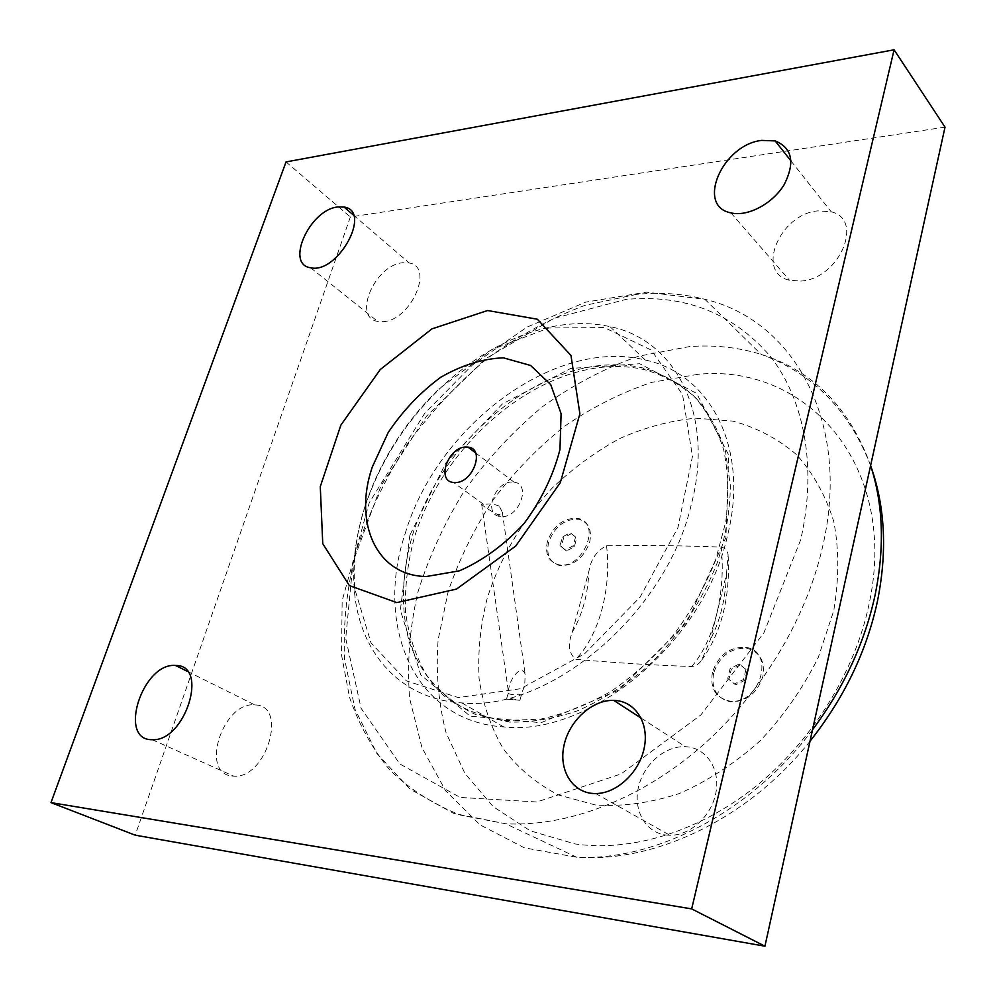 <?xml version="1.0" encoding="UTF-8"?>
<svg xmlns="http://www.w3.org/2000/svg" width="996" height="996" viewBox="0 0 996 996"><rect width="100%" height="100%" fill="white"/><g stroke="black" fill="none" stroke-linecap="round" stroke-linejoin="round"><path stroke-width="0.75" stroke-dasharray="4.98 3.74" d="M575.564 537.081L573.136 545.796L565.342 550.066L560.013 545.634L562.454 536.981L570.198 532.711L576.746 537.989L570.198 532.711M571.38 533.607L563.649 537.877L561.221 546.53L566.55 550.95L574.331 546.68L576.746 537.989M574.331 546.68L573.136 545.796M563.649 537.877L562.454 536.981M547.501 541.177C544.737 553.801 548.373 561.632 558.407 564.645C582.536 570.509 602.53 522.265 577.792 518.393C563.873 517.621 553.776 525.216 547.501 541.177M548.696 542.061C545.945 554.672 549.593 562.503 559.615 565.529C573.459 566.077 583.457 558.395 589.62 542.471C592.184 530.046 588.636 522.315 578.975 519.302C565.068 518.53 554.971 526.112 548.696 542.061M566.55 550.95L565.342 550.066M561.221 546.53L560.013 545.634M695.706 418.195L732.819 421.096C756.499 427.483 777.702 438.638 796.427 454.55C813.172 473.088 825.647 495.46 833.826 521.692C839.118 549.668 839.08 579.348 833.727 610.722L818.289 657.397C803.162 687.875 783.852 715.614 760.371 740.601C735.098 763.21 708.081 780.852 679.309 793.538C650.376 802.963 622.388 806.772 595.384 804.967L558.407 794.945C536.321 783.566 517.932 768.14 503.229 748.668C490.904 727.416 482.848 703.948 479.051 678.276C477.707 651.907 480.446 625.164 487.256 598.061C500.54 557.15 522.128 520.547 552.021 488.239C572.837 468.357 595.421 451.773 619.798 438.501C644.81 427.433 670.109 420.661 695.706 418.195M712.426 672.375C709.874 687.987 715.402 697.499 729.01 700.935C759.45 706.55 776.37 650.874 745.655 647.375C729.495 646.765 718.427 655.107 712.426 672.375M726.47 574.169L728.101 554.921C727.503 550.551 725.2 547.937 721.179 547.078C681.339 545.596 643.13 545.148 606.552 545.758C596.853 550.589 590.989 559.005 588.947 571.019L572.202 632.311C567.571 644.574 568.766 653.563 575.788 659.29C612.167 662.651 650.786 665.079 691.647 666.536C695.582 666.15 698.918 664.058 701.657 660.236L710.534 639.308L726.47 574.169C725.511 598.97 720.195 620.682 710.534 639.308M745.929 669.449L743.564 679.471L734.45 683.953L727.752 678.425L730.143 668.465L739.194 663.983L747.087 670.32L739.194 663.983M740.352 664.855L731.301 669.337L728.923 679.272L735.608 684.812L744.734 680.33L747.087 670.32M744.734 680.33L743.564 679.471M731.301 669.337L730.143 668.465M713.597 673.234C711.057 688.821 716.585 698.333 730.193 701.769C746.178 702.043 757.085 693.59 762.886 676.421C765.177 661.12 759.823 651.733 746.801 648.259C730.653 647.649 719.585 655.978 713.597 673.234M735.608 684.812L734.45 683.953M728.923 679.272L727.752 678.425M945.017 127.139L350.368 216.954L135.207 835.183M365.295 505.321C355.883 534.479 352.472 562.665 355.049 589.881L370.998 642.831L406.405 680.853L458.297 697.573L520.634 688.709L584.615 653.787L640.079 597.152L677.94 527.581L692.457 456.38L682.509 394.453L651.16 350.019L604.298 327.56L548.858 327.995L491.713 349.621L438.975 388.938C404.613 422.366 380.061 461.16 365.295 505.321M800.796 281.059C839.018 279.179 864.777 219.481 831.174 211.787L817.928 210.866C779.694 213.953 755.08 272.879 789.492 280.262L800.796 281.059M665.577 834.972L669.897 835.271C690.303 835.619 711.779 815.799 715.937 792.555C720.369 769.323 706.774 748.519 687.091 746.813L685.385 746.689C665.104 745.668 643.665 764.268 638.473 787.089C633.008 809.885 645.234 832.307 665.577 834.972M231.881 776.033L233.848 776.195C266.38 778.797 287.981 705.778 255.549 704.956L254.764 704.894C223.191 701.321 199.524 773.008 231.881 776.033M383.161 321.658C410.9 320.488 434.443 266.816 409.244 262.994L402.782 262.732C375.094 264.737 352.148 317.575 377.671 321.409L383.161 321.658M286.026 161.925L350.368 216.954M512.081 482.039C494.464 481.454 482.861 515.044 500.303 516.526L501.884 516.638C519.551 517.497 531.316 483.67 514.023 482.164L512.081 482.039M499.32 506.217C495.211 504.25 490.418 503.603 484.965 504.287L481.653 504.25C482.811 506.005 488.115 509.429 497.564 514.534L499.357 514.795L502.358 512.317L499.32 506.217M364.984 506.864C355.423 536.495 351.949 565.168 354.564 592.857C360.091 652.928 400.517 699.466 461.845 702.902C548.634 712.165 666.125 613.947 691.224 504.798C715.178 414.037 674.964 339.387 609.975 326.626C556.017 314.338 489.833 340.346 439.834 388.639C404.936 422.59 379.986 461.995 364.984 506.864M405.135 533.694C436.758 426.649 554.062 337.046 645.284 360.029C709.638 373.6 749.988 447.428 727.429 535.885C703.96 642.283 589.62 736.841 503.764 726.931C413.776 721.403 374.284 625.326 405.135 533.694M409.879 535.163L400.342 610.175L420.785 674.915L470.149 716.136L541.114 722.698L619.45 689.767L686.642 622.774L725.935 537.529L728.674 454.935L696.665 393.42L639.656 363.739L570.683 368.433L502.519 403.853L446.046 462.63L409.879 535.163M504.698 720.569L540.704 719.112C564.159 714.032 587.565 704.807 610.897 691.411C633.668 675.798 654.534 657.011 673.47 635.037C690.826 611.693 704.795 586.968 715.389 560.86L725.773 521.817C728.997 496.108 728.288 472.042 723.631 449.619C716.859 428.629 706.836 410.676 693.602 395.761C678.824 382.85 662.004 373.6 643.142 367.997C630.904 365.146 618.18 364.175 604.933 365.084C524.033 370.973 439.809 447.403 412.469 535.176C401.737 572.663 400.479 609.888 409.505 642.681C417.361 663.535 428.965 681.364 444.316 696.167C461.634 708.779 481.765 716.921 504.698 720.569M520.721 694.947L518.468 694.175L520.721 694.947L524.68 686.169L525.166 674.429C522.016 662.664 507.064 680.368 508.632 693.975L508.682 693.477C510.139 694.61 513.401 694.835 518.468 694.175M508.62 693.378L507.972 693.926L508.632 693.975M506.491 699.167L519.912 700.275L510.824 698.582L506.491 699.167L507.972 693.926M521.394 694.996L519.912 700.275M606.863 366.839C620.097 365.943 632.821 366.926 645.047 369.79C663.896 375.392 680.716 384.655 695.482 397.553C708.729 412.469 718.739 430.409 725.524 451.375L730.392 485.861C730.043 510.699 725.686 536.246 717.357 562.491C702.105 601.621 677.292 638.324 646.118 667.731C624.43 685.808 601.733 700.101 578.041 710.609C554.324 718.689 531.441 722.511 509.367 722.075L476.026 714.73C456.143 705.405 439.634 692.195 426.525 675.089C415.593 656.215 408.597 635.112 405.509 611.768C404.662 587.652 407.576 563.039 414.236 537.902C441.091 449.731 525.602 372.678 606.863 366.839M636.581 294.38L584.926 305.361C550.626 318.234 517.87 336.1 486.646 358.971C456.828 384.232 430.185 412.879 406.729 444.901C385.477 478.354 368.707 513.363 356.419 549.929C346.982 586.831 343.022 623.135 344.529 658.854L354.999 709.252L376.924 753.586L410.078 789.168L453.591 813.359L505.756 823.792C566.624 826.917 638.635 800.286 699.416 748.183C760.035 695.868 805.913 620.334 822.634 546.642C851.891 420.885 792.679 319.778 704.907 299.31C683.019 293.671 660.248 292.027 636.581 294.38M800.697 539.782L763.92 632.796L700.823 715.004L621.031 773.942L536.869 801.967L460.164 797.447L399.844 763.969L361.087 708.305L345.712 638.374L353.057 561.893L380.97 485.849L426.35 416.365L485.45 358.896L553.751 318.421L625.837 299.435C684.401 294.094 732.396 312.869 769.808 355.746C804.133 398.923 817.38 466.539 800.697 539.782M697.785 374.347L651.832 382.352C621.292 392.561 592.122 407.252 564.309 426.437C537.74 447.789 513.998 472.266 493.107 499.88C474.171 528.826 459.206 559.304 448.225 591.325L438.128 639.768C435.738 672.151 438.402 703.164 446.096 732.795L464.808 773.22L493.157 806.636L530.358 830.863L575.041 843.936C630.904 852.016 698.096 832.158 754.868 787.114C811.466 741.883 854.17 673.47 868.736 605.655C900.06 465.132 805.938 363.254 697.785 374.347M812.524 729.757C751.208 812.076 655.343 861.216 576.672 857.232L524.332 847.82L479.985 824.837L445.498 790.575L421.943 747.585L409.642 698.532C406.878 663.697 409.617 628.277 417.859 592.271C428.977 556.602 444.664 522.502 464.908 489.97C487.405 458.882 513.177 431.193 542.222 406.903C572.712 385.004 604.821 368.109 638.561 356.207L689.444 346.596C714.381 344.728 738.297 347.33 761.193 354.402C813.234 370.836 849.713 407.887 870.616 465.543M691.647 666.536C714.219 640.988 725.984 591.749 721.179 547.078M606.552 545.758C611.656 588.287 599.355 635.137 575.788 659.29M572.202 632.311C582.374 614.818 587.951 594.388 588.947 571.019M578.975 519.302L577.792 518.393M559.615 565.529L558.407 564.645M746.801 648.259L745.655 647.375M730.193 701.769L729.01 700.935M310.603 267.75L377.671 321.409M353.406 215.061L409.244 262.994M152.226 739.704L233.848 776.195M187.373 671.366L254.764 704.894M595.708 793.563L669.897 835.271M641.125 718.104L685.385 746.689M730.915 212.87L789.492 280.262M791.048 161.016L831.174 211.787M514.023 482.164L475.602 452.906M500.303 516.526L497.564 514.534M483.483 504.287L453.529 482.475M355.049 589.881L354.564 592.857M438.975 388.938L439.834 388.639M461.845 702.902L503.764 726.931M609.975 326.626L645.284 360.029M481.653 504.25L508.682 693.465M502.358 512.317L525.166 674.429M810.009 741.223C749.677 817.305 656.787 863.096 576.659 857.232L505.756 823.792L460.662 815.151C433.235 804.37 409.555 789.23 389.623 769.746C372.068 748.295 358.709 724.154 349.534 697.325L341.516 654.87L342.151 600.775L369.205 502.806L424.719 413.303L472.428 365.009L526.834 327.198L585.76 302.112L646.379 292.164L704.907 299.31L761.193 354.402C813.134 373.388 849.675 410.663 870.84 466.228M508.035 693.801L506.553 699.055M510.824 698.582L513.052 699.914M507.126 720.78L509.367 722.075M643.142 367.997L645.047 369.79M701.657 660.236C721.59 632.348 730.392 597.239 728.101 554.921"/><path stroke-width="1.49" d="M426.338 576.51L459.393 570.845C482.674 560.648 504.188 544.937 523.933 523.697C541.314 500.191 553.328 475.466 559.964 449.495L561.097 413.676L550.738 384.643L530.607 365.47L503.403 357.85C482.799 358.622 461.92 365.096 440.755 377.26C420.437 392.225 402.919 410.626 388.203 432.488L372.292 467.012C353.157 522.452 376.227 575.9 426.338 576.51M396.769 602.605L349.347 585.561L322.754 543.692L320.276 486.633L340.844 425.155L380.248 369.528L431.953 328.867L487.592 310.528L537.354 319.218L570.969 355.448L579.884 413.826L560.325 482.612L515.729 546.032L456.529 589.072L396.769 602.605M50.983 802.614L135.207 835.183L764.94 946.2L945.017 127.139L894.084 49.8L691.685 908.9L50.983 802.614L286.026 161.925L894.084 49.8M761.542 140.399L775.149 140.909C792.306 148.006 795.306 162.597 784.151 184.683C772.473 203.956 747.498 216.991 730.915 212.87C695.718 206.309 722.187 144.856 761.542 140.399M615.466 700.474C635.734 701.869 649.317 723.42 644.238 747.884C639.42 772.361 616.761 793.563 595.708 793.563C573.273 793.912 558.582 771.091 563.861 746.116C568.778 721.129 592.035 699.665 613.71 700.387L615.466 700.474M176.292 665.502C209.023 665.677 185.007 741.808 152.226 739.704C117.304 740.563 142.54 662.402 175.508 665.465L176.292 665.502M337.544 206.981L344.056 207.031C372.454 210.866 337.731 274.361 310.603 267.75C284.993 264.575 309.569 209.895 337.544 206.981M691.685 908.9L764.94 946.2M466.028 447.017L467.995 447.117C485.475 448.349 473 483.147 455.135 482.55L453.529 482.475C435.899 481.23 448.212 446.718 466.028 447.017M870.616 465.543C883.265 504.35 884.759 547.514 875.098 595.048C864.74 642.769 843.873 687.676 812.524 729.757M344.056 207.031L353.406 215.061M175.508 665.465L187.373 671.366M613.71 700.387L641.125 718.104M775.149 140.909L791.048 161.016M475.602 452.906L467.995 447.117M870.84 466.228C885.245 507.089 887.399 552.282 877.327 601.808C866.433 651.807 843.998 698.271 810.009 741.223"/></g></svg>
